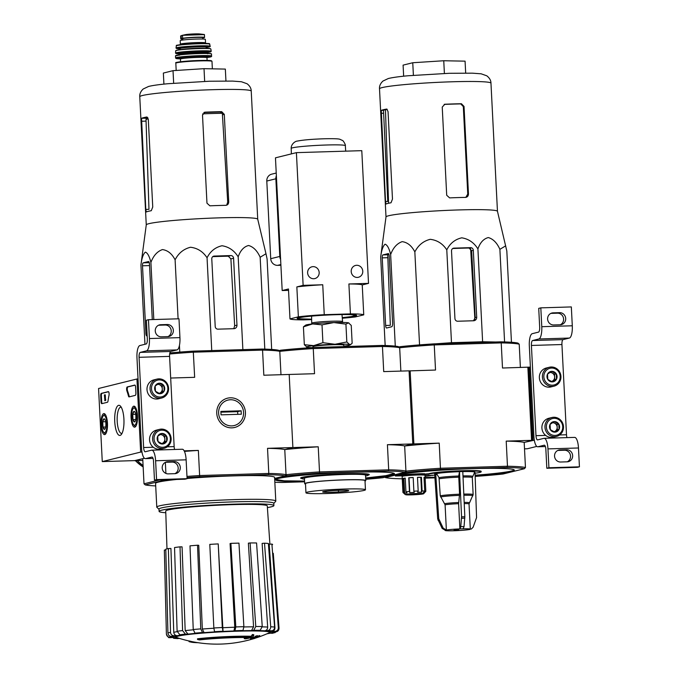 <?xml version="1.0" encoding="UTF-8"?>
<svg xmlns="http://www.w3.org/2000/svg" width="678" height="678" viewBox="0 0 678 678"><rect width="100%" height="100%" fill="white"/><g stroke="black" fill="none" stroke-linecap="round" stroke-linejoin="round"><path stroke-width="1.02" d="M102.268 461.599L98.564 388.502L136.948 378.985L140.651 452.082L102.268 461.599L134.964 460.608L144.439 458.26M137.464 415.868A10.509 3.229 88.3 0 1 134.6 427.165A10.509 3.229 88.3 0 1 131.04 416.758A10.509 3.229 88.3 0 1 133.964 406.156A10.509 3.229 88.3 0 1 137.464 415.868M107.455 423.309A10.509 3.229 88.3 0 1 104.59 434.606A10.509 3.229 88.3 0 1 101.03 424.199A10.509 3.229 88.3 0 1 103.954 413.588A10.509 3.229 88.3 0 1 107.455 423.309M123.921 419.224A15.077 4.636 88.3 0 1 121.26 434.581A15.077 4.636 88.3 0 1 114.701 420.504A15.077 4.636 88.3 0 1 120.396 406.054A15.077 4.636 88.3 0 1 123.921 419.224M101.81 403.664A2.288 0.703 88.3 0 1 101.759 403.664A2.288 0.703 88.3 0 1 100.997 401.546L100.708 395.842A2.288 0.703 88.3 0 1 101.285 393.384L108.302 391.638A2.288 0.703 88.3 0 1 108.353 391.638A2.288 0.703 88.3 0 1 109.022 392.926A2.288 0.703 88.3 0 1 109.005 395.359A40.104 12.323 88.3 0 0 107.997 401.079A2.288 0.703 88.3 0 1 107.463 402.257L101.81 403.664M129.1 396.893A2.288 0.703 88.3 0 1 129.049 396.901A2.288 0.703 88.3 0 1 128.456 396.003A40.104 12.323 88.3 0 0 126.896 390.918A2.288 0.703 88.3 0 1 126.642 388.486A2.288 0.703 88.3 0 1 127.21 386.952L134.786 385.079A2.288 0.703 88.3 0 1 134.829 385.07A2.288 0.703 88.3 0 1 135.6 387.189L135.888 392.901A2.288 0.703 88.3 0 1 135.303 395.359L129.1 396.893M138.041 378.96L136.948 378.985M141.973 452.04L140.651 452.082M122.057 433.31A13.111 4.034 88.3 0 1 121.591 433.411A13.111 4.034 88.3 0 1 117.167 420.428A13.111 4.034 88.3 0 1 120.803 407.198A13.111 4.034 88.3 0 1 121.269 407.275M102.217 403.563A2.288 0.703 88.3 0 1 101.649 401.529L101.361 395.816A2.288 0.703 88.3 0 1 101.937 393.359L108.556 391.723M104.904 400.579L104.404 394.918L104.904 400.579L105.556 400.562L104.692 400.63M105.065 399.613L105.717 399.596L105.556 400.562M105.734 399.935L105.082 399.961M104.615 394.867L105.268 394.85L105.505 399.605M135.032 385.155L127.862 386.935A2.288 0.703 88.3 0 0 127.294 388.469A2.288 0.703 88.3 0 0 127.549 390.901A40.104 12.323 88.3 0 1 129.108 395.986L128.456 396.003M129.498 396.791A2.288 0.703 88.3 0 1 129.108 395.986M105.785 426.394A5.288 1.627 88.3 0 1 104.929 429.089A5.288 1.627 88.3 0 1 104.522 429.377L102.997 427.081L102.725 421.809L103.988 418.826A5.288 1.627 88.3 0 1 104.632 419.08A5.288 1.627 88.3 0 1 105.522 421.114A5.288 1.627 88.3 0 1 105.785 426.394M104.522 429.377A5.288 1.627 88.3 0 1 102.997 427.081A5.288 1.627 88.3 0 1 102.725 421.809A5.288 1.627 88.3 0 1 103.988 418.826M103.819 415.538A8.594 2.644 88.3 0 1 106.912 425.148A8.594 2.644 88.3 0 1 103.649 432.259A8.594 2.644 88.3 0 1 101.615 424.182A8.594 2.644 88.3 0 1 103.158 415.995A8.594 2.644 88.3 0 1 103.819 415.538M103.158 415.995L104.098 414.885A9.738 2.992 88.3 0 1 104.853 414.36A9.738 2.992 88.3 0 1 105.056 414.334A9.738 2.992 88.3 0 1 105.183 414.334L105.056 414.334M105.641 433.801L105.768 433.801A9.738 2.992 88.3 0 1 105.641 433.801A9.738 2.992 88.3 0 1 104.658 433.31L103.649 432.259M105.641 421.724L102.725 421.809M105.7 427.004L102.997 427.081M135.795 418.953A5.288 1.627 88.3 0 1 134.939 421.648A5.288 1.627 88.3 0 1 134.532 421.936L133.007 419.64L132.735 414.368L133.998 411.385A5.288 1.627 88.3 0 1 134.642 411.639A5.288 1.627 88.3 0 1 135.532 413.673A5.288 1.627 88.3 0 1 135.795 418.953M134.532 421.936A5.288 1.627 88.3 0 1 133.007 419.64A5.288 1.627 88.3 0 1 132.735 414.368A5.288 1.627 88.3 0 1 133.998 411.385M133.829 408.097A8.594 2.644 88.3 0 1 136.914 417.707A8.594 2.644 88.3 0 1 133.659 424.818A8.594 2.644 88.3 0 1 131.625 416.741A8.594 2.644 88.3 0 1 133.168 408.554A8.594 2.644 88.3 0 1 133.829 408.097M133.168 408.554L134.108 407.444A9.738 2.992 88.3 0 1 134.863 406.919A9.738 2.992 88.3 0 1 135.066 406.893A9.738 2.992 88.3 0 1 135.193 406.902L135.066 406.893M135.786 426.352A9.738 2.992 88.3 0 1 135.651 426.36A9.738 2.992 88.3 0 1 134.668 425.869L133.659 424.818M135.651 414.283L132.735 414.368M135.71 419.563L133.007 419.64M141.541 448.048L136.973 357.831A11.458 3.526 88.3 0 1 139.88 345.543L146.16 343.983A4.585 1.407 88.3 0 0 147.329 339.068L146.372 320.228L148.465 319.702L149.423 338.551A11.458 3.526 88.3 0 1 146.507 350.84L140.227 352.391A4.585 1.407 88.3 0 0 139.066 357.306L143.634 447.531A4.585 1.407 88.3 0 0 145.168 451.768A4.585 1.407 88.3 0 0 145.262 451.751L151.541 450.2A11.458 3.526 88.3 0 1 151.779 450.167A11.458 3.526 88.3 0 1 155.609 460.752L156.567 479.6L154.474 480.117L153.516 461.269A4.585 1.407 88.3 0 0 151.982 457.04A4.585 1.407 88.3 0 0 151.889 457.048L145.609 458.608A11.458 3.526 88.3 0 1 145.38 458.642A11.458 3.526 88.3 0 1 141.541 448.048M167.958 336.619A6.077 5.763 76.1 0 0 165.169 325.033L158.635 325.228A6.077 5.763 76.1 0 0 158.55 325.237M174.627 449.472A4.585 1.407 88.3 0 1 174.153 446.607L169.585 356.382A4.585 1.407 88.3 0 1 170.746 351.475L177.026 349.916A11.458 3.526 88.3 0 0 179.941 337.627L178.984 318.787L148.465 319.702M161.339 336.822L167.881 336.619A6.077 5.763 76.1 0 0 173.288 329.779A6.077 5.763 76.1 0 0 167.263 324.516L160.728 324.711A6.077 5.763 76.1 0 0 155.321 331.55A6.077 5.763 76.1 0 0 161.339 336.822M182.06 449.277A11.458 3.526 88.3 0 1 182.289 449.243A11.458 3.526 88.3 0 1 186.128 459.828L187.086 478.676L156.567 479.6M168.28 473.871L174.822 473.668A6.077 5.763 76.1 0 0 180.229 466.828A6.077 5.763 76.1 0 0 174.212 461.565L167.669 461.76A6.077 5.763 76.1 0 0 162.262 468.6A6.077 5.763 76.1 0 0 168.28 473.871M187.086 478.676L184.992 479.193L154.474 480.117M174.907 473.668A6.077 5.763 76.1 0 0 172.119 462.082L165.576 462.277A6.077 5.763 76.1 0 0 165.491 462.286M157.72 436.225L161.949 433.454L166.441 435.962L166.712 441.234L162.483 444.005L157.991 441.497L157.72 436.225A5.288 5.026 -103.9 0 1 166.441 435.962A5.288 5.026 -103.9 0 1 162.483 444.005A5.288 5.026 -103.9 0 1 157.72 436.225M162.652 447.294A8.594 8.161 -103.9 0 1 154.923 434.666A8.594 8.161 -103.9 0 1 169.076 434.234A8.594 8.161 -103.9 0 1 162.652 447.294M162.356 448.522A9.738 9.246 -103.9 0 1 152.703 440.073A9.738 9.246 -103.9 0 1 159.525 429.36A9.738 9.246 -103.9 0 1 170.839 436.59A9.738 9.246 -103.9 0 1 164.212 448.268A9.738 9.246 -103.9 0 1 162.356 448.522M164.212 448.268L161.161 449.031A9.738 9.246 -103.9 0 1 159.305 449.285A9.738 9.246 -103.9 0 1 149.643 440.836A9.738 9.246 -103.9 0 1 156.474 430.123L159.525 429.36M160.067 434.606A4.585 4.348 -103.9 0 1 164.83 439.03L164.695 436.395L160.737 434.183M164.83 439.03A4.585 4.348 -103.9 0 1 162.847 443.056L164.966 441.666L164.83 439.03M161.839 443.717L162.847 443.056A4.585 4.348 -103.9 0 1 161.593 443.607M164.966 441.666L166.712 441.234M164.695 436.395L166.441 435.962M155.177 385.977L159.406 383.206L163.898 385.714L164.161 390.986L159.94 393.757L155.448 391.248L155.177 385.977A5.288 5.026 -103.9 0 1 163.898 385.714A5.288 5.026 -103.9 0 1 159.94 393.757A5.288 5.026 -103.9 0 1 155.177 385.977M160.101 397.045A8.594 8.161 -103.9 0 1 152.372 384.409A8.594 8.161 -103.9 0 1 166.534 383.985A8.594 8.161 -103.9 0 1 160.101 397.045M159.813 398.274A9.738 9.246 -103.9 0 1 150.152 389.825A9.738 9.246 -103.9 0 1 156.974 379.112A9.738 9.246 -103.9 0 1 168.297 386.341A9.738 9.246 -103.9 0 1 161.669 398.02A9.738 9.246 -103.9 0 1 159.813 398.274M161.669 398.02L158.61 398.774A9.738 9.246 -103.9 0 1 156.762 399.028A9.738 9.246 -103.9 0 1 147.101 390.579A9.738 9.246 -103.9 0 1 153.923 379.866L156.974 379.112M157.525 384.35A4.585 4.348 -103.9 0 1 162.288 388.782L162.152 386.146L158.194 383.934M162.288 388.782A4.585 4.348 -103.9 0 1 160.305 392.799L162.415 391.418L162.288 388.782M159.296 393.469L160.305 392.799A4.585 4.348 -103.9 0 1 159.05 393.359M162.415 391.418L164.161 390.986M162.152 386.146L163.898 385.714M524.509 448.844L527.315 448.76L536.79 446.412M405.876 471.134A72.19 4.551 -2.9 0 1 440.497 468.261L507.475 466.244A72.19 4.551 -2.9 0 1 525.458 467.54L524.187 442.412L534.323 440.192M533.001 440.225L529.306 367.137L530.391 367.103M529.306 367.137L502.5 368.018L501.22 342.899L434.251 344.916L435.522 370.044L409.071 370.9M533.891 436.2L529.323 345.975A11.458 3.526 88.3 0 1 532.23 333.686L538.51 332.127A4.585 1.407 88.3 0 0 539.68 327.22L538.722 308.371L540.815 307.854L541.773 326.694A11.458 3.526 88.3 0 1 538.857 338.983L532.577 340.542A4.585 1.407 88.3 0 0 531.416 345.458L535.984 435.683A4.585 1.407 88.3 0 0 537.518 439.912A4.585 1.407 88.3 0 0 537.612 439.903L543.892 438.344A11.458 3.526 88.3 0 1 544.129 438.31A11.458 3.526 88.3 0 1 547.96 448.895L548.917 467.744L546.824 468.261L545.866 449.421A4.585 1.407 88.3 0 0 544.332 445.183A4.585 1.407 88.3 0 0 544.239 445.2L537.959 446.751A11.458 3.526 88.3 0 1 537.73 446.785A11.458 3.526 88.3 0 1 533.891 436.2M560.316 324.762A6.077 5.763 76.1 0 0 557.519 313.177L550.985 313.38A6.077 5.763 76.1 0 0 550.9 313.38M566.978 437.624A4.585 1.407 88.3 0 1 566.503 434.759L561.935 344.534A4.585 1.407 88.3 0 1 563.096 339.619L569.376 338.059A11.458 3.526 88.3 0 0 572.291 325.779L571.334 306.931L540.815 307.854M553.689 324.965L560.231 324.77A6.077 5.763 76.1 0 0 565.638 317.931A6.077 5.763 76.1 0 0 559.613 312.66L553.079 312.855A6.077 5.763 76.1 0 0 547.671 319.694A6.077 5.763 76.1 0 0 553.689 324.965M574.41 437.42A11.458 3.526 88.3 0 1 574.639 437.386A11.458 3.526 88.3 0 1 578.478 447.98L579.436 466.82L548.917 467.744M560.63 462.015L567.172 461.82A6.077 5.763 76.1 0 0 572.579 454.98A6.077 5.763 76.1 0 0 566.562 449.709L560.02 449.904A6.077 5.763 76.1 0 0 554.612 456.743A6.077 5.763 76.1 0 0 560.63 462.015M579.436 466.82L577.342 467.337L546.824 468.261M567.257 461.811A6.077 5.763 76.1 0 0 564.469 450.226L557.926 450.429A6.077 5.763 76.1 0 0 557.841 450.429M550.07 424.369L554.299 421.606L558.791 424.106L559.062 429.386L554.833 432.149L550.341 429.649L550.07 424.369A5.288 5.026 -103.9 0 1 558.791 424.106A5.288 5.026 -103.9 0 1 554.833 432.149A5.288 5.026 -103.9 0 1 550.07 424.369M555.002 435.445A8.594 8.161 -103.9 0 1 547.273 422.809A8.594 8.161 -103.9 0 1 561.426 422.377A8.594 8.161 -103.9 0 1 555.002 435.445M554.706 436.674A9.738 9.246 -103.9 0 1 545.053 428.225A9.738 9.246 -103.9 0 1 551.875 417.512A9.738 9.246 -103.9 0 1 563.198 424.742A9.738 9.246 -103.9 0 1 556.562 436.42A9.738 9.246 -103.9 0 1 554.706 436.674M556.562 436.42L553.511 437.174A9.738 9.246 -103.9 0 1 551.655 437.429A9.738 9.246 -103.9 0 1 542.002 428.979A9.738 9.246 -103.9 0 1 548.824 418.267L551.875 417.512M552.417 422.75A4.585 4.348 -103.9 0 1 557.18 427.182L557.045 424.538L553.087 422.335M557.18 427.182A4.585 4.348 -103.9 0 1 555.206 431.2L557.316 429.818L557.18 427.182M554.189 431.861L555.206 431.2A4.585 4.348 -103.9 0 1 553.951 431.75M557.316 429.818L559.062 429.386M557.045 424.538L558.791 424.106M547.527 374.12L551.756 371.349L556.248 373.858L556.511 379.129L552.29 381.9L547.799 379.392L547.527 374.12A5.288 5.026 -103.9 0 1 556.248 373.858A5.288 5.026 -103.9 0 1 552.29 381.9A5.288 5.026 -103.9 0 1 547.527 374.12M552.451 385.189A8.594 8.161 -103.9 0 1 544.722 372.561A8.594 8.161 -103.9 0 1 558.884 372.129A8.594 8.161 -103.9 0 1 552.451 385.189M552.163 386.418A9.738 9.246 -103.9 0 1 542.502 377.968A9.738 9.246 -103.9 0 1 549.333 367.256A9.738 9.246 -103.9 0 1 560.647 374.485A9.738 9.246 -103.9 0 1 554.019 386.163A9.738 9.246 -103.9 0 1 552.163 386.418M554.019 386.163L550.96 386.926A9.738 9.246 -103.9 0 1 549.112 387.18A9.738 9.246 -103.9 0 1 539.451 378.731A9.738 9.246 -103.9 0 1 546.273 368.018L549.333 367.256M549.875 372.502A4.585 4.348 -103.9 0 1 554.638 376.926L554.502 374.29L550.544 372.078M554.638 376.926A4.585 4.348 -103.9 0 1 552.655 380.951L554.774 379.561L554.638 376.926M551.646 381.612L552.655 380.951A4.585 4.348 -103.9 0 1 551.4 381.502M554.774 379.561L556.511 379.129M554.502 374.29L556.248 373.858M412.775 443.937L387.418 444.7L388.689 469.829L319.516 471.922L319.516 473.142L388.104 471.066L388.689 469.829A72.758 4.585 -2.9 0 1 405.927 471.074L404.656 445.946L412.775 443.937L409.071 370.841L383.714 371.612L382.443 346.483L381.739 345.441A71.614 4.517 177.1 0 1 398.435 346.644L399.681 347.729A72.758 4.585 177.1 0 0 382.443 346.483L313.261 348.577L314.533 373.697L263.827 375.231L262.555 350.102L261.861 349.06A71.614 4.517 -2.9 0 1 278.548 350.263L279.794 351.357L280.98 374.714L279.794 351.357L280.734 350.204L278.972 350.636M187.026 477.651A71.614 4.517 -2.9 0 1 199.629 476.761L268.225 474.685L268.802 473.447A72.758 4.585 -2.9 0 1 286.04 474.693L284.768 449.573L292.888 447.556L289.184 374.468L292.888 447.556L267.53 448.328L268.802 473.447L199.629 475.541L198.357 450.412L184.162 450.845M197.535 639.481A34.375 2.17 -2.9 0 1 251.207 636.973L251.174 636.286A34.375 2.17 -2.9 0 0 197.501 638.795L197.535 639.481A125.261 118.938 76.1 0 0 199.485 639.93A32.544 2.051 -2.9 0 1 249.682 637.617A123.693 120.311 -108.3 0 1 244.292 638.668L244.258 637.99A123.693 120.311 -108.3 0 0 246.724 637.532M244.292 638.668A122.777 64.139 84.9 0 0 245.648 638.837A124.04 120.65 71.7 0 0 252.318 637.388A123.566 27.612 -92.1 0 0 253.792 635.371L253.758 634.693A120.065 62.723 -95.1 0 1 252.377 634.515A123.921 27.688 87.9 0 1 251.174 636.286M253.792 635.371A120.065 62.723 -95.1 0 1 252.411 635.201L252.377 634.515M252.411 635.201A123.921 27.688 87.9 0 1 251.207 636.973M190.967 642.041A125.261 118.938 -103.9 0 1 189.018 641.591L188.984 640.905A125.261 118.938 -103.9 0 0 190.933 641.354L190.967 642.041A32.544 2.051 -2.9 0 0 191.62 642.227A32.544 2.051 -2.9 0 0 198.179 642.71M191.62 642.227A126.04 126.04 0 0 1 189.704 641.812A34.375 2.17 -2.9 0 1 189.018 641.591M252.945 638.439L252.962 638.905A125.261 118.938 76.1 0 0 254.691 638.439A122.743 37.722 -91.7 0 0 255.776 637.684A124.803 118.497 76.1 0 0 259.216 636.659A121.828 37.443 -91.7 0 0 259.767 636.235A124.523 118.235 -103.9 0 1 256.326 637.269A122.743 37.722 -91.7 0 0 257.411 636.345A123.896 117.641 -103.9 0 1 255.682 636.82A123.159 37.849 88.3 0 1 254.597 637.735A124.523 118.235 -103.9 0 1 251.148 638.591A123.896 38.078 88.3 0 1 250.606 639.007A124.803 118.497 76.1 0 0 254.055 638.151A123.159 37.849 88.3 0 1 252.962 638.905A126.04 126.04 0 0 1 191.586 641.541A32.544 2.051 -2.9 0 1 190.933 641.354M254.597 637.735L254.564 637.049A124.523 118.235 -103.9 0 1 251.114 637.905A123.896 38.078 88.3 0 1 250.572 638.32L250.606 639.007M251.148 638.591L251.114 637.905M259.767 636.235L259.733 635.557A124.523 118.235 -103.9 0 1 257.403 636.261M257.411 636.345L257.369 635.659A123.896 117.641 -103.9 0 1 255.648 636.134A123.159 37.849 88.3 0 1 254.564 637.049M255.682 636.82L255.648 636.134M255.776 626.506L253.733 630.303L251.521 630.582L253.572 626.811L248.377 543.163L250.106 542.951L255.776 626.506A56.393 3.56 -2.9 0 1 262.242 626.531L256.572 542.968A54.198 3.415 -2.9 0 0 250.106 542.951M251.521 630.582A49.553 3.127 -2.9 0 0 241.961 630.726L243.004 630.472L243.877 626.692L238.961 543.12A54.198 3.415 -2.9 0 0 230.893 543.366L235.808 626.938A56.393 3.56 -2.9 0 1 243.877 626.692M235.808 626.938L234.935 630.71L233.893 630.972L234.766 627.226L230.079 543.57L230.893 543.366M218.223 543.909L223.028 631.438L222.291 627.523L218.223 543.909A54.198 3.415 -2.9 0 0 209.79 544.383L213.85 627.989A56.393 3.56 -2.9 0 1 222.291 627.523M213.85 627.989L214.595 631.913A49.553 3.127 -2.9 0 0 204.086 632.633L202.519 632.515L200.764 628.887L197.535 545.222L198.756 545.307L202.332 629.031A52.994 3.339 -2.9 0 1 213.858 628.235M197.535 545.222A54.198 3.415 -2.9 0 0 190.001 545.849L193.238 629.515L194.993 633.142L196.552 633.26A49.553 3.127 -2.9 0 0 187.992 634.116L185.391 634.108L182.585 630.582L180.026 546.849L182.068 546.858L185.187 630.625A52.994 3.339 -2.9 0 1 193.255 629.794M180.026 546.849A54.198 3.415 -2.9 0 0 174.551 547.536L177.111 631.269L179.916 634.794L182.526 634.803A49.553 3.127 -2.9 0 0 177.221 635.676L173.975 635.778C171.932 635.625 170.78 634.481 170.517 632.354L168.373 548.553L170.924 548.477L173.763 632.286A52.994 3.339 -2.9 0 1 177.144 631.684M168.373 548.553A54.198 3.415 -2.9 0 0 165.788 549.197L167.932 632.998C168.195 635.125 169.347 636.261 171.39 636.413L174.644 636.311A49.553 3.127 -2.9 0 0 173.399 637.066L170 637.252C167.864 637.159 166.669 636.049 166.39 633.93L164.347 550.07L165.813 549.985M166.39 633.93L166.415 634.252C167.966 637.074 168.966 638.184 169.407 637.574L174.102 637.566A49.553 3.127 -2.9 0 0 177.119 638.074L173.576 638.32L179.653 638.464M267.039 633.76A49.553 3.127 -2.9 0 0 268.564 633.481L275.251 632.591L271.141 632.837L273.573 632.023M271.141 632.837A49.553 3.127 -2.9 0 0 272.387 632.091L275.785 631.896C277.895 631.565 278.98 630.328 279.039 628.192L273.268 553.29M278.336 627.692C278.277 629.837 277.192 631.065 275.082 631.404L271.683 631.591C273.776 631.26 274.861 630.04 274.937 627.913L269.225 544.222L271.895 544.078L278.336 627.692A56.393 3.56 -2.9 0 1 279.039 628.192M271.683 631.591A49.553 3.127 -2.9 0 0 268.666 631.074L271.709 630.828C273.581 630.455 274.548 629.201 274.59 627.057L268.386 543.476A54.198 3.415 -2.9 0 0 264.505 543.197L270.708 626.777A56.393 3.56 -2.9 0 1 274.59 627.057M270.708 626.777C270.666 628.921 269.708 630.176 267.827 630.548L264.793 630.794C266.657 630.43 267.624 629.184 267.674 627.057L262.123 543.4L264.505 543.197M264.793 630.794A49.553 3.127 -2.9 0 0 257.987 630.599L260.191 630.32L262.242 626.531M271.895 544.078A54.198 3.415 -2.9 0 1 272.598 544.578M177.119 638.074L172.848 637.396M177.221 635.676C175.195 635.523 174.043 634.396 173.763 632.286M187.992 634.116L185.187 630.625M204.086 632.633L202.332 629.031M159.516 479.965L144.007 483.812L142.736 458.684L134.608 460.625M165.907 473.414L165.347 462.354M169.856 352.933A71.614 4.517 -2.9 0 1 193.264 351.128L194.654 377.324L170.678 378.044M261.861 349.06L193.264 351.128M142.821 460.447L134.617 460.701M245.428 412.394A15.077 14.314 -103.9 0 1 224.579 426.055A15.077 14.314 -103.9 0 1 223.265 400.028A15.077 14.314 -103.9 0 1 245.428 412.394M381.739 345.441L313.151 347.509L313.261 348.577A72.758 4.585 177.1 0 0 279.794 351.357A72.758 4.585 -2.9 0 0 262.555 350.102L193.383 352.196A72.758 4.585 -2.9 0 0 169.661 354.009M144.007 483.812L145.245 484.897L165.924 479.77M274.666 478.914L287.099 475.829L286.04 474.693L284.913 475.897L274.641 478.439M187.069 478.49A59.579 3.754 -2.9 0 1 233.224 475.897A59.579 3.754 -2.9 0 1 274.59 477.38L275.793 501.093A59.579 3.754 -2.9 0 1 275.683 501.33L273.793 503.415M158.991 509.229L156.906 507.347A59.579 3.754 -2.9 0 1 156.779 507.119L155.576 483.414A59.579 3.754 -2.9 0 1 176.865 479.439M155.703 485.914A71.614 4.517 -2.9 0 1 145.245 484.897M268.225 474.685A71.614 4.517 -2.9 0 1 284.913 475.897M198.357 450.412A72.758 4.585 177.1 0 0 184.441 451.404M186.967 476.431A72.758 4.585 -2.9 0 1 199.629 475.541L199.629 476.761M318.236 446.794A72.758 4.585 -2.9 0 0 284.768 449.573L292.888 447.556L318.236 446.794L319.516 471.922A72.758 4.585 -2.9 0 0 286.04 474.693L284.768 449.573A72.758 4.585 177.1 0 0 267.53 448.328M156.779 507.119A59.579 3.754 -2.9 0 1 234.427 499.61A59.579 3.754 -2.9 0 1 275.793 501.093M165.779 512.746A57.477 3.627 -2.9 0 1 159.101 511.398A57.477 3.627 -2.9 0 1 234.012 504.152A57.477 3.627 -2.9 0 1 273.904 505.585A57.477 3.627 -2.9 0 1 267.395 507.602M166.983 548.866L165.729 511.059A50.842 3.204 -2.9 0 1 231.986 504.652A50.842 3.204 -2.9 0 1 267.285 505.915L269.895 544.188M159.101 511.398L158.991 509.119A57.477 3.627 -2.9 0 1 233.893 501.864A57.477 3.627 -2.9 0 1 273.793 503.296L273.904 505.585M152.287 319.592L149.474 264.064A2.746 0.848 -91.7 0 0 148.558 261.522A2.746 0.848 -91.7 0 0 148.499 261.53L143.194 262.844A2.746 0.848 -91.7 0 0 142.499 265.793L145.923 333.406A2.746 0.848 -91.7 0 0 146.846 335.941A2.746 0.848 -91.7 0 0 146.897 335.941L147.168 335.873M271.675 349.441L267.09 258.937L265.979 253.75L260.157 257.267C257.276 250.792 253.419 246.868 248.58 245.495C243.868 246.69 240.402 250.479 238.181 256.843C234.232 250.521 228.842 246.826 222.02 245.75C215.333 247.25 210.341 251.258 207.053 257.784C203.01 251.597 197.493 248.089 190.493 247.25C183.611 248.987 178.483 253.182 175.102 259.835C171.966 253.716 167.737 250.301 162.423 249.58C157.228 251.436 153.389 255.725 150.906 262.445C149.423 256.301 147.567 252.86 145.338 252.123C143.236 253.945 141.77 258.208 140.939 264.92L144.965 344.28M150.906 262.445L153.804 319.541M175.102 259.835L178.094 318.813M179.441 345.424L179.78 352.094M207.053 257.784L211.748 350.577M238.181 256.843L242.877 349.636M260.157 257.267L264.81 349.128M140.939 264.92L146.27 224.859A55.799 3.517 -2.9 0 1 218.994 217.858A55.799 3.517 -2.9 0 1 257.716 219.214L265.979 253.75M233.579 258.233A2.746 2.61 76.1 0 0 230.825 255.572L214.256 256.072A2.746 2.61 76.1 0 0 211.782 258.894L215.206 326.499A2.746 2.61 76.1 0 0 217.96 329.161L233.868 328.686A3.441 3.263 76.1 0 0 236.969 325.16L233.579 258.233L230.893 258.894L234.656 325.728L233.969 328.067M212.722 256.657A53.469 3.373 177.1 0 1 228.291 256.199L230.893 258.894M225.944 80.987L225.342 69.088L204.019 68.673L173.026 70.665L163.356 73.063L163.915 84.123M173.026 70.665L173.661 83.216M204.019 68.673L204.663 81.394M147.812 117.641A50.867 3.212 177.1 0 0 146.304 118.167L146.007 119.616A50.969 3.212 -2.9 0 1 148.228 118.819M146.94 116.989L148.312 119.514L152.745 207.002L151.287 210.705A55.799 3.517 -2.9 0 0 146.295 211.968L145.795 209.417L148.974 209.324L146.007 119.616M202.697 113.862A50.969 3.212 -2.9 0 1 222.342 113.285L220.172 112.039A50.867 3.212 177.1 0 0 203.866 112.531M222.342 113.285L227.706 202.095L226.867 204.62M147.016 116.997L146.855 116.997A55.799 3.517 177.1 0 0 141.549 118.311L145.795 209.417M225.816 205.324C227.681 205.095 228.647 203.934 228.723 201.841L224.299 114.362L221.698 111.658A55.799 3.517 177.1 0 0 213.621 111.862A55.799 3.517 177.1 0 0 205.129 112.158L202.502 115.023L206.968 203.188L209.875 205.815A55.799 3.517 -2.9 0 1 218.367 205.51A55.799 3.517 -2.9 0 1 225.816 205.324L226.435 205.239M204.061 112.429L204.578 112.243M257.725 219.231L251.233 91.089A55.799 3.517 -2.9 0 0 212.494 89.699A55.799 3.517 -2.9 0 0 139.77 96.742L146.262 224.876A55.799 3.517 -2.9 0 1 146.27 224.859M143.083 465.506A44.689 42.434 -103.9 0 1 137.32 460.616M230.427 399.749A13.111 12.45 -103.9 0 1 242.224 419.029A13.111 12.45 -103.9 0 1 220.621 419.682A13.111 12.45 -103.9 0 1 230.427 399.749M241.139 410.8L241.317 414.233L221.045 414.843L220.867 411.419L241.139 410.8L237.647 411.665L220.909 412.173M237.783 414.334L237.647 411.665M182.729 39.214A11.229 0.712 -2.9 0 1 180.789 38.917A11.229 0.712 -2.9 0 1 181.323 38.671L182.679 38.332A11.229 0.712 -2.9 0 1 195.078 37.231A11.229 0.712 -2.9 0 1 204.578 37.443A11.229 0.712 -2.9 0 1 204.044 37.688L202.68 38.027M180.789 38.917L180.636 36.002L182.526 35.307L203.892 34.654M185.374 34.663L194.806 33.9A7.628 0.483 -2.9 0 1 199.595 33.942L194.806 33.9A7.628 0.483 -2.9 0 0 185.374 34.663L182.026 35.392L182.526 35.307L182.679 38.332M199.595 33.942L204.425 34.527L204.578 37.443M205.544 42.909A12.602 0.797 -2.9 0 0 196.79 42.595A12.602 0.797 -2.9 0 0 180.365 44.189L180.187 40.646A12.602 0.797 -2.9 0 1 196.612 39.061A12.602 0.797 -2.9 0 1 205.358 39.375L205.544 42.909L206.137 43.816M182.772 40.027L182.704 38.688A9.992 0.627 -2.9 0 1 192.56 37.561A9.992 0.627 -2.9 0 1 202.654 37.663L202.722 39.019L202.654 37.663M399.681 347.729L400.859 371.095M313.151 347.509A71.614 4.517 177.1 0 0 280.734 350.204M304.591 481.795L281.828 482.482A71.614 4.517 -2.9 0 1 274.836 482.253M304.575 481.541A59.579 3.754 -2.9 0 1 275.463 479.787A59.579 3.754 -2.9 0 1 278.294 478.49A59.579 3.754 -2.9 0 1 344.06 472.6A59.579 3.754 -2.9 0 1 394.477 473.761A59.579 3.754 -2.9 0 1 365.688 478.448M388.104 471.066A71.614 4.517 -2.9 0 1 404.8 472.269L382.841 477.719A71.614 4.517 -2.9 0 1 365.73 479.304M287.099 475.829A71.614 4.517 -2.9 0 1 319.516 473.142M405.927 471.074L404.8 472.269M387.418 444.7A72.758 4.585 -2.9 0 1 404.656 445.946L413.86 443.904L410.156 370.807M301.829 478.558A34.375 2.17 -2.9 0 1 300.617 478.058A34.375 2.17 -2.9 0 1 302.244 477.304A34.375 2.17 -2.9 0 1 340.186 473.905A34.375 2.17 -2.9 0 1 369.273 474.575A34.375 2.17 -2.9 0 1 368.12 475.202M304.456 479.143A33.23 2.093 -2.9 0 1 301.854 478.583A33.23 2.093 -2.9 0 1 303.363 477.727A33.23 2.093 -2.9 0 1 341.068 474.405A33.23 2.093 -2.9 0 1 368.095 475.227A33.23 2.093 -2.9 0 1 365.561 476.041M311.422 347.619A21.772 1.373 -2.9 0 1 307.092 347.272L304.329 344.687L313.719 345.627L322.914 342.687L334.966 344.263L346.822 341.966L349.585 344.543L351.077 344.238L352.153 343.246L351.246 325.423L348.484 322.838L345.924 324.135L333.864 322.559L322.008 324.864L312.617 323.923L303.422 326.864L305.617 325.152A21.772 1.373 -2.9 0 1 312.617 323.923A21.772 1.373 -2.9 0 1 333.864 322.559A21.772 1.373 -2.9 0 1 348.484 322.838A21.772 1.373 -2.9 0 1 348.839 322.957A21.772 1.373 -2.9 0 1 348.89 322.982M307.092 347.272A21.772 1.373 -2.9 0 1 306.736 347.153A21.772 1.373 -2.9 0 1 313.719 345.627A21.772 1.373 -2.9 0 1 334.966 344.263A21.772 1.373 -2.9 0 1 349.585 344.543A21.772 1.373 -2.9 0 1 349.958 344.958A21.772 1.373 -2.9 0 1 343.814 346.094M312.948 347.526L312.905 346.687A15.45 0.975 -2.9 0 1 328.288 344.933A15.45 0.975 -2.9 0 1 343.763 345.127L343.839 346.585M346.822 341.966L345.924 324.135M322.914 342.687L322.008 324.864M304.329 344.687L303.422 326.864M311.761 324.025L311.719 323.177A15.45 0.975 -2.9 0 1 311.719 323.169A15.45 0.975 -2.9 0 1 327.101 321.423A15.45 0.975 -2.9 0 1 342.576 321.609L342 314.584M342.254 317.719A29.79 1.881 177.1 0 0 356.62 315.372A29.79 1.881 177.1 0 0 331.415 314.795A29.79 1.881 177.1 0 0 298.532 317.736A29.79 1.881 177.1 0 0 297.117 318.389A29.79 1.881 177.1 0 0 311.643 319.27M298.362 316.829A37.019 2.339 -2.9 0 1 324.254 314.685L322.745 284.76L303.125 285.353L296.405 152.643L275.463 157.83L282.184 290.54L288.472 288.989L289.981 318.906L298.362 316.829L296.845 286.913L303.125 285.353M311.651 319.618L303.32 319.872A37.019 2.339 -2.9 0 1 289.981 318.906M324.254 314.685L350.416 313.889A37.019 2.339 -2.9 0 1 363.747 314.855L355.374 316.931A37.019 2.339 -2.9 0 1 342.297 318.228M280.904 265.259L277.607 265.361A6.873 6.526 -103.9 0 1 270.725 258.699L266.793 181.043A6.873 6.526 -103.9 0 1 271.675 174.17L276.234 173.043M288.54 290.354L282.184 290.54M350.416 313.889L348.899 283.972L368.518 283.379L361.789 150.669L296.405 152.643M307.626 272.861A6.077 5.763 -103.9 0 1 318.991 271.302A6.077 5.763 -103.9 0 1 314.863 278.582A6.077 5.763 -103.9 0 1 307.626 272.861M351.212 271.547A6.077 5.763 -103.9 0 1 362.586 269.988A6.077 5.763 -103.9 0 1 358.45 277.268A6.077 5.763 -103.9 0 1 351.212 271.547M363.747 314.855L362.238 284.938L368.518 283.379M280.607 259.437A6.873 6.526 -103.9 0 1 279.794 256.454L275.861 178.789A6.873 6.526 -103.9 0 1 276.37 175.763M296.845 286.913A37.019 2.339 -2.9 0 1 322.745 284.76M348.899 283.972A37.019 2.339 -2.9 0 1 362.238 284.938M323.186 491.677L323.372 491.635A13.06 0.822 177.1 0 1 332.644 490.635L333.229 490.592A13.06 0.822 177.1 0 1 345.153 490.236L345.56 490.236A13.06 0.822 177.1 0 1 348.721 490.567A13.06 0.822 177.1 0 1 348.212 490.88L348.034 490.923A13.06 0.822 177.1 0 1 338.763 491.923L338.178 491.965A13.06 0.822 177.1 0 1 326.245 492.321L325.847 492.313A13.06 0.822 177.1 0 1 322.677 491.889A13.06 0.822 177.1 0 1 323.186 491.677M307.363 492.135A29.79 1.881 177.1 0 0 305.947 492.787A29.79 1.881 177.1 0 0 335.796 493.152A29.79 1.881 177.1 0 0 365.459 489.77A29.79 1.881 177.1 0 0 340.246 489.194A29.79 1.881 177.1 0 0 307.363 492.135M365.459 489.77L364.993 480.634A29.79 1.881 177.1 0 0 339.78 480.049A29.79 1.881 177.1 0 0 306.905 482.999A29.79 1.881 177.1 0 0 305.481 483.651L305.947 492.787M338.424 490.338L338.508 491.957M325.864 491.236L325.923 492.33M365.018 481.075A30.595 1.932 177.1 0 0 365.789 480.592L365.518 475.227A30.595 1.932 177.1 0 0 344.28 474.464A30.595 1.932 177.1 0 0 304.414 478.321L304.685 483.694A30.595 1.932 177.1 0 0 305.507 484.084M365.789 480.592A30.595 1.932 177.1 0 0 344.56 479.829A30.595 1.932 177.1 0 0 304.685 483.694M422.801 493.499L405.359 494.652A9.17 0.576 -2.9 0 1 412.275 493.711A9.17 0.576 -2.9 0 1 422.801 493.499L423.86 491.999M404.164 493.584L405.359 494.652L404.173 493.584A10.314 0.653 -2.9 0 1 404.164 493.584A10.314 0.653 -2.9 0 1 404.147 493.55L402.952 492.482A11.458 0.72 -2.9 0 1 402.935 492.457A11.458 0.72 -2.9 0 1 403.588 492.177L404.647 493.313A10.314 0.653 -2.9 0 1 407.003 492.94L405.944 491.813A11.458 0.72 -2.9 0 1 409.436 491.474L409.783 492.677A10.314 0.653 -2.9 0 1 414.224 492.381L413.877 491.177A11.458 0.72 -2.9 0 1 417.868 491.016A11.458 0.72 -2.9 0 1 418.182 490.999L417.64 492.236A10.314 0.653 -2.9 0 1 421.563 492.186L422.114 490.957A11.458 0.72 -2.9 0 1 424.708 491.041L423.623 492.262A10.314 0.653 -2.9 0 1 423.877 492.279M497.457 211.299L490.965 83.165A55.799 3.517 -2.9 0 0 452.234 81.775A55.799 3.517 -2.9 0 0 379.511 88.81L386.002 216.952A55.799 3.517 -2.9 0 1 386.002 216.926A55.799 3.517 -2.9 0 1 458.726 209.934A55.799 3.517 -2.9 0 1 497.457 211.282L506.822 251.004L511.449 342.28M386.002 216.926L380.68 256.987C381.502 250.301 382.968 246.038 385.07 244.19C387.299 244.936 389.164 248.377 390.647 254.513C393.13 247.792 396.969 243.504 402.156 241.648C407.486 242.377 411.707 245.792 414.843 251.902C418.233 245.241 423.36 241.046 430.233 239.317C437.234 240.165 442.759 243.682 446.785 249.86C450.056 243.351 455.048 239.334 461.76 237.825C468.583 238.902 473.973 242.597 477.914 248.919C480.143 242.546 483.609 238.758 488.321 237.563C493.16 238.953 497.016 242.877 499.889 249.334L505.712 245.826M439.819 343.678A57.52 3.627 -2.9 0 1 465.972 342.492A57.52 3.627 -2.9 0 1 488.465 342.212M495.44 342L482.617 341.754L451.489 342.695L414.097 345.331M388.24 253.597L382.934 254.911A2.746 0.848 -91.7 0 0 382.231 257.86L385.655 325.474A2.746 0.848 -91.7 0 0 386.579 328.016A2.746 0.848 -91.7 0 0 386.638 328.008L391.731 326.745A3.441 1.059 -91.7 0 0 392.604 323.059L389.214 256.131A2.746 0.848 -91.7 0 0 388.291 253.589A2.746 0.848 -91.7 0 0 388.24 253.597L388.35 253.597M388.909 254.36A56.689 3.576 177.1 0 0 387.748 254.767L390.342 325.33L385.655 325.474M470.557 247.639L453.989 248.14A2.746 2.61 76.1 0 0 451.514 250.962L454.938 318.575A2.746 2.61 76.1 0 0 457.692 321.236L473.608 320.753A3.441 3.263 76.1 0 0 476.702 317.228L473.312 250.301A2.746 2.61 76.1 0 0 470.557 247.639L469.015 248.021A56.689 3.576 177.1 0 0 460.938 248.224A56.689 3.576 177.1 0 0 452.76 248.512M473.498 320.779L475.202 317.601L471.625 250.724L469.015 248.021M519.212 344.195A72.19 4.551 177.1 0 0 501.22 342.899L500.534 341.848A71.037 4.483 177.1 0 1 517.967 343.11L519.212 344.195L520.39 367.484M475.168 476.422A71.037 4.483 -2.9 0 0 503.076 474.007L524.331 468.735A71.037 4.483 -2.9 0 0 506.898 467.481L507.475 466.244L506.203 441.115A72.19 4.551 177.1 0 1 524.187 442.412L532.306 440.403L528.603 367.306M458.837 529.518L454.057 529.984L458.837 529.518M455.523 530.696A12.704 0.805 -2.9 0 1 452.251 530.798L455.557 530.696A12.602 0.797 -2.9 0 0 469.074 529.569L470.125 529.315A12.602 0.797 -2.9 0 0 470.312 529.162L469.032 503.94L473.142 494.567L472.286 477.549L474.702 472.193A19.882 1.254 177.1 0 0 462.786 471.6M459.921 528.899L459.887 528.908A12.602 0.797 -2.9 0 0 446.37 530.027L445.09 504.805L440.242 495.804L439.022 477.643A17.492 1.102 -2.9 0 1 458.726 476.007L459.515 471.642L461.557 516.848L460.777 526.679L459.921 528.899A12.704 0.805 -2.9 0 1 463.193 528.798L463.159 528.806A12.602 0.797 -2.9 0 1 470.312 529.162M446.37 530.027L443.183 528.145L438.759 518.738L435.717 473.617L436.539 473.591L439.022 477.643M435.717 473.617A20.738 1.305 -2.9 0 0 434.666 473.88L437.708 519.001L442.141 528.399L445.319 530.289A12.602 0.797 -2.9 0 0 445.132 530.433L445.124 530.289M452.285 530.789A12.602 0.797 -2.9 0 1 445.132 530.433M458.726 476.007L459.557 494.203L458.608 503.686L459.887 528.908M463.193 528.798L464.049 526.586L464.828 516.746L462.777 471.541A20.738 1.305 -2.9 0 0 459.515 471.642M474.566 472.439L475.032 472.43L476.566 517.594L473.108 527.238L471.261 529.086M435.878 474.481A19.882 1.254 177.1 0 0 437.166 474.617M459.252 471.702A19.882 1.254 177.1 0 0 436.539 473.591M402.935 492.457L402.13 476.465A11.458 0.72 -2.9 0 1 417.063 475.024A11.458 0.72 -2.9 0 1 425.013 475.312L425.826 491.296A11.458 0.72 -2.9 0 1 425.809 491.347L423.64 493.737A9.17 0.576 -2.9 0 1 416.199 494.643A9.17 0.576 -2.9 0 1 406.19 494.821L423.64 493.669A9.17 0.576 -2.9 0 1 423.64 493.737M425.148 477.914A59.579 3.754 177.1 0 0 434.929 477.702M475.142 475.668A59.579 3.754 177.1 0 0 514.356 470.134A59.579 3.754 177.1 0 0 455.947 469.337A59.579 3.754 177.1 0 0 395.393 475.998L403.402 475.803L403.376 475.346L395.816 475.659M425.038 475.77A13.746 0.864 177.1 0 0 425.903 475.634L433.657 475.21A26.357 1.661 177.1 0 0 434.759 475.244M475.058 473.202A26.357 1.661 177.1 0 0 481.168 471.82A26.357 1.661 177.1 0 0 456.947 471.388A26.357 1.661 177.1 0 0 428.877 474.193L428.852 473.736L421.674 474.286A13.746 0.864 177.1 0 0 403.376 475.346M403.402 475.803A13.746 0.864 177.1 0 1 421.699 474.744L428.877 474.193M506.898 467.481L440.497 469.481L439.225 443.141L413.86 443.904M402.249 478.821A71.037 4.483 -2.9 0 1 385.367 477.566L406.631 472.295A71.037 4.483 -2.9 0 1 440.497 469.481M434.937 477.854L425.157 478.151M425.047 475.914A20.628 1.297 177.1 0 0 428.132 475.592M425.064 476.227A21.772 1.373 177.1 0 0 431.039 475.575L428.623 475.354M431.818 475.21L432.335 475.541M425.123 477.456A59.579 3.754 177.1 0 0 434.895 477.244M475.125 475.21A59.579 3.754 177.1 0 0 514.238 469.913M481.168 471.82L481.151 471.363A26.357 1.661 177.1 0 0 456.921 470.93A26.357 1.661 177.1 0 0 428.852 473.736M422.733 473.693A21.772 1.373 177.1 0 0 400.122 475.007L400.842 475.253A20.628 1.297 177.1 0 1 422.945 473.998L421.038 474.041M424.123 473.795L422.741 473.812L424.725 473.93L424.106 473.575M532.306 440.403L531.569 440.344L527.865 367.256M531.569 440.344L506.203 441.115M398.859 347.017L400.266 346.661A71.037 4.483 177.1 0 1 434.132 343.856L434.251 344.916A72.19 4.551 177.1 0 0 399.681 347.78M500.534 341.848L434.132 343.856M439.225 443.141A72.19 4.551 177.1 0 0 404.656 445.997M406.631 472.295L405.571 471.159M525.458 467.54L524.331 468.735M399.325 347.814L400.266 346.661M422.741 473.812L423.191 473.914A21.772 1.373 177.1 0 0 400.13 475.236M421.046 474.159L424.725 473.93M425.055 476.134A20.628 1.297 177.1 0 0 430.301 475.558L428.132 475.659M423.64 493.669L424.708 492.448A10.314 0.653 -2.9 0 1 424.742 492.482L424.665 491.084M424.742 492.482L425.818 491.27A11.458 0.72 -2.9 0 1 425.826 491.296M418.182 490.999L417.487 477.295A11.458 0.72 177.1 0 1 421.419 477.253L420.818 477.346A10.314 0.653 177.1 0 0 417.495 477.371M422.114 490.957L421.419 477.253M424.708 491.041L424.013 477.337A11.458 0.72 177.1 0 1 425.123 477.566L424.021 477.634M425.818 491.27L425.123 477.566M403.588 492.177L402.893 478.473A11.458 0.72 177.1 0 1 405.249 478.109L405.944 491.813M409.436 491.474L408.749 477.77A11.458 0.72 177.1 0 1 413.182 477.473L413.877 491.177M405.258 478.227A10.314 0.653 177.1 0 0 403.902 478.465L402.893 478.473M404.647 493.313L403.902 478.465M413.19 477.549A10.314 0.653 177.1 0 0 409.029 477.829L408.749 477.77M409.783 492.677L409.029 477.829M421.563 492.186L420.818 477.346M424.708 492.448L424.64 491.118M470.634 248.631L474.888 319.296M449.607 197.883A55.799 3.517 -2.9 0 1 458.099 197.578A55.799 3.517 -2.9 0 1 465.549 197.391C467.413 197.162 468.388 196.001 468.464 193.916L464.032 106.429L461.43 103.734A55.799 3.517 177.1 0 0 453.353 103.929A55.799 3.517 177.1 0 0 444.861 104.234L442.234 107.09L446.7 195.256L449.607 197.883M444.31 104.31L444.158 104.404A53.511 3.373 177.1 0 1 452.658 104.107A53.511 3.373 177.1 0 1 460.726 103.903L461.43 103.734M466.176 197.306L465.549 197.391M387.214 109.294A53.511 3.373 177.1 0 0 383.494 110.319L387.765 201.417L385.528 201.485L386.002 204.044M385.528 201.485L381.282 110.387A55.799 3.517 177.1 0 1 386.587 109.073L386.672 109.065M386.748 109.065L388.045 111.59L392.477 199.069L391.02 202.773A55.799 3.517 -2.9 0 0 386.028 204.036M465.811 197.374L467.752 194.094L463.32 106.607L460.726 103.903M465.676 73.055L465.074 61.156L443.751 60.749L412.758 62.74L413.394 75.292M412.758 62.74L403.088 65.13L403.647 76.199M443.751 60.749L444.395 73.461M380.68 256.987L385.163 345.526M390.647 254.513L395.282 346.144M414.843 251.902L419.546 344.746M446.785 249.86L451.489 342.695M477.914 248.919L482.617 341.754M499.889 249.334L504.585 341.949M101.649 401.529L100.997 401.546M101.361 395.816L100.708 395.842M101.937 393.359L101.285 393.384M105.548 400.334L104.895 400.351M105.632 399.961L104.98 399.986M127.549 390.901L126.896 390.918M127.862 386.935L127.21 386.952M179.941 337.627L149.423 338.551M177.026 349.916L146.507 350.84M170.746 351.475L140.227 352.391M169.585 356.382L139.066 357.306M174.153 446.607L167.313 446.819M153.296 447.243L143.634 447.531M186.128 459.828L155.609 460.752M153.033 458.387L145.609 458.608M174.212 461.565L172.119 462.082M167.669 461.76L165.576 462.277M167.263 324.516L165.169 325.033M160.728 324.711L158.635 325.228M572.291 325.779L541.773 326.694M569.376 338.059L538.857 338.983M563.096 339.619L532.577 340.542M561.935 344.534L531.416 345.458M566.503 434.759L559.664 434.962M545.646 435.386L535.984 435.683M578.478 447.98L547.96 448.895M545.383 446.531L537.959 446.751M566.562 449.709L564.469 450.226M560.02 449.904L557.926 450.429M559.613 312.66L557.519 313.177M553.079 312.855L550.985 313.38M188.993 640.973A126.04 126.04 0 0 1 176.788 637.54A46.782 2.949 -2.9 0 1 237.147 631.21A46.782 2.949 -2.9 0 1 269.056 632.871A126.04 126.04 0 0 1 254.928 638.278M177.433 637.752A47.63 3 -2.9 0 1 189.442 634.125A47.63 3 -2.9 0 1 237.402 630.981A47.63 3 -2.9 0 1 268.446 633.142M253.733 630.303A52.96 3.339 -2.9 0 1 260.191 630.32M234.935 630.71A52.96 3.339 -2.9 0 1 243.004 630.472M223.028 631.438A49.553 3.127 -2.9 0 1 233.893 630.972M214.307 631.71A52.96 3.339 -2.9 0 1 222.748 631.243M194.993 633.142A52.96 3.339 -2.9 0 1 202.519 632.515M179.916 634.794A52.96 3.339 -2.9 0 1 185.391 634.108M171.39 636.413A52.96 3.339 -2.9 0 1 173.975 635.778M170.703 637.752A52.96 3.339 -2.9 0 1 170 637.252M177.958 638.608A52.96 3.339 -2.9 0 1 174.077 638.329M274.395 632.744A52.96 3.339 -2.9 0 1 271.81 633.379M275.082 631.404A52.96 3.339 -2.9 0 1 275.785 631.896M267.827 630.548A52.96 3.339 -2.9 0 1 271.709 630.828M262.25 626.87A52.994 3.339 -2.9 0 1 267.674 627.057M243.885 626.955A52.994 3.339 -2.9 0 1 253.572 626.811M222.57 627.752A52.994 3.339 -2.9 0 1 234.766 627.226M193.238 629.515A56.393 3.56 -2.9 0 1 200.764 628.887M177.111 631.269A56.393 3.56 -2.9 0 1 182.585 630.582M167.932 632.998A56.393 3.56 -2.9 0 1 170.517 632.354M228.291 256.199L230.825 255.572M213.239 256.326L214.256 256.072M234.656 325.728L236.969 325.16M146.304 118.167L141.549 118.311M146.016 121.108L141.329 121.252M227.706 202.095L228.723 201.841M222.791 114.735L224.299 114.362M220.172 112.039L221.698 111.658M149.558 265.581L142.499 265.793M149.279 262.657L143.194 262.844M147.041 333.373L145.923 333.406M135.363 460.676L143.151 466.981A44.341 42.104 -103.9 0 1 135.414 460.676M181.162 35.637L181.323 38.671M199.417 60.91A18.103 1.144 -2.9 0 1 211.985 61.367L211.604 60.85C211.019 60.749 211.638 60.215 199.264 60.486C184.696 60.817 173.297 62.766 176.153 62.647L175.822 63.198A18.103 1.144 -2.9 0 1 199.417 60.91M176.441 62.868A17.645 1.11 -2.9 0 1 199.256 60.495A17.645 1.11 -2.9 0 1 211.333 61.096M180.568 61.766L180.433 59.071A13.289 0.839 -2.9 0 1 197.756 57.393A13.289 0.839 -2.9 0 1 206.976 57.723L207.349 56.994M182.043 58.588A14.204 0.898 -2.9 0 1 182.229 57.528A14.204 0.898 -2.9 0 1 197.984 56.41A14.204 0.898 -2.9 0 1 205.324 57.401M211.714 56.105A18.103 1.144 -2.9 0 0 199.146 55.655A18.103 1.144 -2.9 0 0 175.56 57.935L176.077 58.511L180.399 58.884A17.645 1.11 -2.9 0 1 178.924 57.613A17.645 1.11 -2.9 0 1 199.035 56.155A17.645 1.11 -2.9 0 1 206.993 57.537L211.383 56.664L211.553 54.045C211.307 53.342 207.104 53.13 198.951 53.393A17.823 1.127 -2.9 0 1 211.307 53.876M175.56 57.935L175.509 55.867A18.052 1.136 -2.9 0 1 199.027 53.596A18.052 1.136 -2.9 0 1 211.553 54.045M175.729 55.681A17.823 1.127 -2.9 0 1 198.942 53.401L182.721 54.393L175.509 55.867M179.467 55.232L179.958 54.282A13.518 0.856 -2.9 0 1 197.578 52.579A13.518 0.856 -2.9 0 1 206.968 52.918L207.553 53.808M179.958 54.282L179.924 53.596A13.518 0.856 -2.9 0 1 197.544 51.892A13.518 0.856 -2.9 0 1 206.934 52.231L206.621 52.07M179.814 53.35A13.975 0.881 -2.9 0 1 183.924 52.291A13.975 0.881 -2.9 0 1 197.662 51.401A13.975 0.881 -2.9 0 1 207.01 51.969M211.222 51.299A17.857 1.127 -2.9 0 0 198.832 50.858A17.857 1.127 -2.9 0 0 175.551 53.104L179.933 53.859A17.628 1.11 -2.9 0 1 178.772 52.579A17.628 1.11 -2.9 0 1 198.773 51.13A17.628 1.11 -2.9 0 1 206.943 52.486L211.222 51.299L210.85 49.019C210.536 48.35 206.443 48.146 198.561 48.409A17.374 1.093 -2.9 0 1 210.612 48.858M175.551 53.104L175.695 50.799A17.603 1.11 -2.9 0 1 198.637 48.587A17.603 1.11 -2.9 0 1 210.85 49.019M175.916 50.613A17.374 1.093 -2.9 0 1 198.552 48.409C185.586 49.011 178.263 49.63 176.577 50.257L175.695 50.799M181.365 49.519A13.06 0.822 -2.9 0 1 197.222 48.274A13.06 0.822 -2.9 0 1 205.087 48.316M180.179 49.655L180.128 48.553A13.06 0.822 -2.9 0 1 197.154 46.901A13.06 0.822 -2.9 0 1 206.214 47.231L205.892 47.062M180.017 48.291A13.518 0.856 -2.9 0 1 183.967 47.274A13.518 0.856 -2.9 0 1 197.264 46.409A13.518 0.856 -2.9 0 1 206.307 46.96M210.273 46.282A17.162 1.085 -2.9 0 0 198.357 45.867A17.162 1.085 -2.9 0 0 176 48.019L180.136 48.774A16.933 1.068 -2.9 0 1 179.128 47.545A16.933 1.068 -2.9 0 1 198.307 46.155A16.933 1.068 -2.9 0 1 206.231 47.452L210.155 46.613L209.731 44.189C207.188 43.807 215.519 43.384 197.976 43.46A16.28 1.025 -2.9 0 1 209.205 43.968M176 48.019L176.322 45.884A16.73 1.051 -2.9 0 1 198.12 43.79A16.73 1.051 -2.9 0 1 209.731 44.189M176.822 45.612A16.28 1.025 -2.9 0 1 197.968 43.46C185.526 43.689 173.941 45.553 176.738 45.401L176.322 45.884M190.484 34.739A13.179 0.831 -2.9 0 1 201.764 34.392M394.198 473.422A59.35 3.746 -2.9 0 1 365.662 477.973L385.765 475.685L394.282 473.473M275.624 479.49L284.319 480.821L304.549 481.066A59.35 3.746 -2.9 0 1 275.7 479.431M266.793 181.043L275.861 178.789M270.725 258.699L279.794 256.454M277.607 265.361L280.87 264.547M291.193 148.423C290.955 144.456 294.938 141.151 297.371 141.075C303.295 139.914 312.55 139.134 325.135 138.744C338.491 138.498 339.356 139.134 339.924 139.295L342.365 140.431C343.026 140.1 345.958 145.143 345.331 145.677A27.103 1.712 177.1 0 0 322.381 145.151A27.103 1.712 177.1 0 0 292.481 147.829A27.103 1.712 177.1 0 0 291.193 148.423L291.379 153.889M356.272 315.109L351.323 316.592L342.246 317.635A28.645 1.805 177.1 0 0 344.331 314.567A28.645 1.805 177.1 0 0 299.617 317.702A28.645 1.805 177.1 0 0 311.643 319.185L299.184 318.77L297.43 318.092M387.748 254.767L382.934 254.911M387.494 257.708L382.231 257.86M452.972 248.394L453.989 248.14M471.625 250.724L473.312 250.301M475.202 317.601L476.702 317.228M470.218 529.306A12.704 0.805 -2.9 0 1 469.176 529.569M445.226 530.289A12.704 0.805 -2.9 0 1 446.268 530.035M445.09 504.805A12.602 0.797 -2.9 0 1 458.608 503.686M464.227 503.559A12.602 0.797 -2.9 0 1 469.032 503.94M444.734 503.669A12.907 0.814 -2.9 0 1 458.65 502.517M464.176 502.39A12.907 0.814 -2.9 0 1 469.278 502.813M440.59 496.932A16.882 1.068 -2.9 0 1 459.515 495.364M463.854 495.245A16.882 1.068 -2.9 0 1 472.888 495.771M440.242 495.804A17.187 1.085 -2.9 0 1 459.557 494.203M463.803 494.084A17.187 1.085 -2.9 0 1 473.142 494.567M439.378 478.778A17.187 1.085 -2.9 0 1 458.692 477.176M463.032 477.058A17.187 1.085 -2.9 0 1 472.286 477.549M462.981 475.888A17.492 1.102 -2.9 0 1 472.524 476.431M421.699 474.744L421.674 474.286M437.708 519.001A19.95 1.254 -2.9 0 1 438.759 518.738M438.09 520.373A19.628 1.237 -2.9 0 1 439.132 520.119M442.141 528.399A15.823 1 -2.9 0 1 443.183 528.145M460.777 526.679A15.823 1 -2.9 0 1 464.049 526.586M461.532 518.255A19.628 1.237 -2.9 0 1 464.794 518.162M461.557 516.848A19.95 1.254 -2.9 0 1 464.828 516.746M383.494 110.319L381.282 110.387M383.299 113.251L381.061 113.319M463.32 106.607L464.032 106.429M467.752 194.094L468.464 193.916M182.289 449.243L151.779 450.167M153.042 458.404L145.38 458.642M574.639 437.386L544.129 438.31M545.392 446.556L537.73 446.785M266.912 633.82L268.827 633.472M251.233 91.089C251.224 88.352 249.835 85.903 247.072 83.75L241.436 81.75L232.605 81.089L209.426 81.233L168.212 83.699C159.22 84.521 152.669 85.436 148.575 86.453L143.168 89.013C140.643 91.437 139.507 94.013 139.77 96.742M212.358 68.834L211.985 61.367M176.187 70.461L175.822 63.198M207.112 60.418L206.976 57.723M179.992 58.376L180.433 59.071M206.968 52.918L206.934 52.231M206.273 48.333L206.214 47.231M180.365 44.189L179.856 45.146M368.095 475.227L368.934 474.295M301.854 478.583L300.922 477.744M349.958 344.958L351.085 344.238M311.583 316.126L311.719 323.169M342.619 322.457L342.576 321.609M345.331 145.677L345.704 151.152M385.46 109.683L388.562 203.273M490.965 83.165C490.957 80.428 489.567 77.978 486.804 75.817L481.177 73.817L472.337 73.165L449.167 73.3L407.944 75.767C398.952 76.597 392.409 77.512 388.308 78.521L382.909 81.08C380.375 83.504 379.248 86.081 379.511 88.81"/></g></svg>
